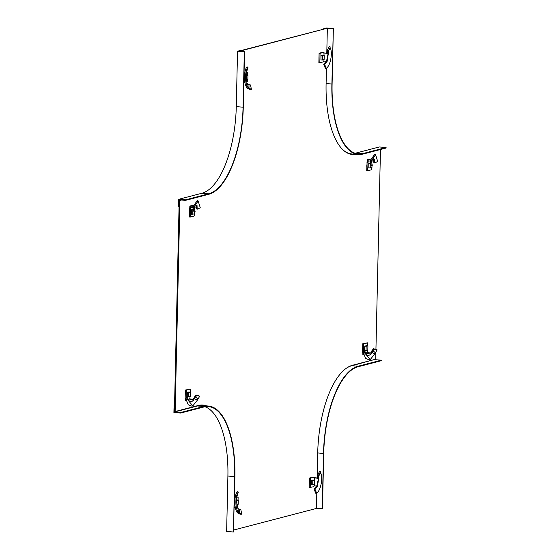 <?xml version="1.0" encoding="UTF-8"?>
<svg xmlns="http://www.w3.org/2000/svg" width="560" height="560" viewBox="0 0 560 560"><rect width="100%" height="100%" fill="white"/><g stroke="black" fill="none" stroke-linecap="round" stroke-linejoin="round"><path stroke-width="0.84" d="M189.406 211.351A4.389 1.792 94.6 0 0 189.371 212.926M185.262 393.939A4.389 1.792 94.6 0 0 185.227 395.514M318.962 58.723A4.389 1.792 -85.4 0 1 318.997 57.148M366.8 166.642A4.389 1.792 -85.4 0 1 366.835 165.067M362.656 349.23A4.389 1.792 -85.4 0 1 362.691 347.655M309.323 483.539A4.389 1.792 -85.4 0 1 309.358 481.964M316.799 493.038L316.449 508.438L233.681 530.026M375.872 352.044L375.711 359.205L352.569 365.246A79.842 32.585 94.6 0 0 317.709 453.026L317.142 477.939M380.471 149.506L375.935 349.321M326.445 68.222L326.095 83.622A79.842 32.585 94.6 0 0 352.709 154.581A79.842 32.585 94.6 0 0 356.496 154.357M239.19 51.289L327.348 28.21L326.788 53.123M206.633 405.902A79.842 32.585 94.6 0 0 202.93 405.069A79.842 32.585 94.6 0 0 198.282 405.489L175.14 411.53L179.928 200.438L181.475 200.039M205.905 405.839A79.842 32.585 94.6 0 0 202.566 405.041M175.14 411.53L174.412 411.467L179.207 200.382L180.754 199.976M238.462 51.226L327.348 28.21M352.345 154.546A79.842 32.585 94.6 0 0 355.768 154.294M239.19 51.212L238.462 51.156M179.928 200.438L179.207 200.382M237.538 51.226L240.625 50.421L238.238 51.212L244.538 51.723L237.538 51.226L236.278 106.638A78.778 32.151 94.6 0 1 201.887 193.249L178.745 199.29L178.577 206.675L179.06 206.717L179.214 199.857L185.514 200.361L185.528 199.836L178.745 199.29M185.514 200.361L208.656 194.327A79.31 32.368 94.6 0 0 243.278 107.128L244.538 51.723M185.528 199.836L208.67 193.802A78.778 32.151 94.6 0 0 243.061 107.191L244.321 51.779M326.095 83.545L331.884 84.014A79.31 32.368 94.6 0 0 358.323 154.504A79.31 32.368 94.6 0 0 362.936 154.077L386.085 148.043L386.092 147.518L379.316 146.965L356.167 153.006A78.778 32.151 94.6 0 1 355.012 153.258M331.884 84.014L333.361 28.546L332.101 83.958A78.778 32.151 94.6 0 0 358.365 153.972A78.778 32.151 94.6 0 0 362.95 153.552L386.092 147.518M343.014 149.898A79.31 32.368 94.6 0 0 352.03 153.993L358.323 154.504M323.491 28.973L326.844 28.098L333.144 28.609M333.361 28.546L326.578 28L323.491 28.805M316.456 508.361L322.462 508.774L323.722 453.362A78.778 32.151 94.6 0 1 358.113 366.751L381.255 360.71L381.269 360.185L358.127 366.219A79.31 32.368 94.6 0 0 323.498 453.418L322.245 508.83M374.976 359.394L351.827 365.715A79.31 32.368 94.6 0 0 346.892 367.885M374.969 359.674L381.269 360.185M174.405 411.999L197.547 405.958L203.84 406.469L180.698 412.51L180.684 413.035L173.908 412.482L174.076 405.097L174.559 405.139L174.405 411.999L180.698 412.51M174.559 404.971L174.076 405.097M197.547 405.958A79.31 32.368 94.6 0 1 202.16 405.538L208.46 406.049A79.31 32.368 94.6 0 1 234.899 476.532L233.422 532L234.675 476.588A78.778 32.151 94.6 0 0 208.411 406.581A78.778 32.151 94.6 0 0 203.833 406.994L180.684 413.035M208.46 406.049A79.31 32.368 94.6 0 0 203.84 406.469M233.422 532L226.639 531.454L227.899 476.042A78.778 32.151 94.6 0 0 204.988 406.742M317.324 475.552L318.122 474.173L317.31 476L318.29 476.798L320.614 472.871L320.481 472.353L319.669 473.669M317.31 476L318.206 476.49L318.325 475.986L317.31 475.587L318.71 475.755L320.481 472.353M317.443 476.35L318.542 478.079L316.918 485.947L317.457 486.311L314.93 489.118L316.673 493.136L315.833 493.367L314.118 489.321L314.93 489.118M311.745 484.75L311.304 484.862L311.409 480.375L313.278 480.039M316.582 485.884L314.118 489.321M315.945 487.074L316.701 487.032M317.555 476.7L318.808 477.652L317.457 486.311L316.701 486.297M313.95 477.68L314.258 477.834A1.064 0.434 94.6 0 1 314.132 477.652L312.977 477.148L309.449 478.065L309.232 487.564L313.726 486.724L313.943 486.192A1.064 0.434 94.6 0 1 314.076 485.94L316.918 485.947M309.449 478.065L310.415 478.142L310.198 487.641M313.943 477.225L310.415 478.142M314.426 480.13L314.258 477.834M314.419 477.715L317.219 477.946M314.636 477.883L318.157 478.338M317.702 477.757L316.785 478.058L317.884 477.596M318.206 476.49L318.808 477.652L318.003 477.239M317.408 475.454L318.71 475.755M317.751 475.335L319.606 471.261L320.572 471.709M320.614 472.871C323.064 476.77 321.146 490.196 316.673 493.136M314.3 485.793L314.328 484.407M314.482 484.365L314.58 480.144L312.816 480.606L312.718 484.827L314.482 484.365M312.718 484.827L311.311 484.715M312.816 480.606L311.402 480.494M314.58 480.144L312.837 480.004M375.396 352.751L372.925 350.651L374.087 349.314L377.153 349.888L374.794 353.885L370.216 359.604L364.392 352.569L363.342 352.709L363.678 351.134L364.714 350.938L364.392 352.569M365.078 350.441L364.637 350.56L364.735 346.073L366.611 345.737M372.015 350.574L372.617 350.994L372.925 350.651L372.393 350.119L372.015 350.574L370.727 352.884L371.49 352.842L371.189 353.983L370.853 353.801C369.348 355.67 367.885 355.929 366.45 354.578L364.714 350.938M365.169 353.619L366.499 353.724L366.38 354.844M366.464 354.221L366.044 354.305M363.776 354.564L362.866 354.494L362.859 352.919L363.832 352.996M362.859 352.919A1.064 0.434 94.6 0 0 362.775 352.632L363.349 352.681L365.666 358.505L369.299 359.891L370.216 359.604M367.647 345.821L367.717 342.804L362.782 343.763L362.586 352.205L363.433 352.275M362.586 352.205L362.775 352.632M362.782 343.763L363.748 343.84L363.573 351.61M367.717 342.804L363.748 343.84M370.419 354.088L371.189 353.983L370.783 352.968L367.164 352.653L367.213 352.114A1.064 0.434 94.6 0 1 367.311 351.785L367.549 350.133M370.986 352.38L371.742 352.373L371.49 352.842M372.617 350.994L371.742 352.373L374.794 353.885M372.393 350.119L373.52 348.698L374.087 349.314M373.52 348.698L377.153 349.888M370.783 352.968L366.499 353.724M365.456 353.094L367.164 352.653M366.051 350.518L367.815 350.063L367.913 345.842L366.149 346.297L366.051 350.518L364.637 350.406M366.149 346.297L364.735 346.185M367.913 345.842L366.17 345.695M371.861 163.359L371.441 161.154L371.497 161.728L370.454 161.917L371.224 165.095L372.246 164.794M371.532 162.379L371.952 160.195L371.98 161.182L374.136 160.251L374.458 159.145L374.619 162.932L377.713 161.525L375.571 154.672L374.71 154.245L370.447 160.377L371.497 160.545L371.441 161.154L370.377 161.168L370.832 164.066L370.468 162.393M369.222 167.853L368.781 167.965L368.879 163.485L370.524 163.051M373.73 160.433L373.849 162.589L374.619 162.932M373.576 159.691L374.409 160.132M371.952 160.195L371.959 160.349C372.729 158.424 373.464 158.109 374.164 159.397L374.395 159.11M371.063 158.942L367.283 159.761L367.206 161.357L368.179 161.434A1.064 0.434 94.6 0 1 368.081 161.77L367.675 170.744L371.644 169.715L371.693 167.538M371.791 163.072L371.791 161.168M367.206 161.357A1.064 0.434 94.6 0 1 367.108 161.693L366.709 170.667L367.675 170.744M366.898 162.225L367.871 162.302M367.283 159.761L368.382 160.909L368.179 161.434M367.752 159.803L370.517 160.027M368.382 160.909L370.377 161.07M370.384 161.378L370.482 162.729M370.832 164.066L371.098 164.647M371.224 165.095L371.588 165.634L372.533 165.144M370.447 160.377L370.454 161.917M371.581 161.819L371.497 160.545L375.571 154.672M372.036 163.982L371.847 163.303M370.657 163.611L370.293 163.709L370.195 167.93L371.959 167.468L372.001 165.424M370.195 167.93L368.781 167.818M370.293 163.709L368.879 163.597M326.97 50.743L327.768 49.364L326.949 51.191L327.929 51.989L330.253 48.055L330.12 47.537L329.308 48.86M326.949 51.191L327.845 51.681L327.964 51.177L326.949 50.771L328.349 50.946L330.12 47.537M327.089 51.534L328.181 53.27L326.557 61.138L327.096 61.495L324.569 64.302L326.312 68.327L325.479 68.551L323.757 64.512L324.569 64.302M321.384 59.934L320.943 60.053L321.048 55.566L322.917 55.23M326.221 61.068L323.757 64.512M325.584 62.265L326.34 62.223M327.194 51.891L328.447 52.843L327.096 61.495L326.347 61.488M323.589 52.864L323.897 53.025A1.064 0.434 94.6 0 1 323.771 52.843L322.616 52.332L319.088 53.256L318.871 62.755L323.365 61.915L323.582 61.376A1.064 0.434 94.6 0 1 323.715 61.131L326.557 61.138M319.088 53.256L320.054 53.333L319.844 62.832M323.582 52.416L320.054 53.333M324.065 55.321L323.897 53.025M324.058 52.906L327.796 53.522M324.275 53.074L326.424 53.249L327.516 52.78M326.865 53.13L327.341 52.948M327.845 51.681L328.447 52.843L327.642 52.43M327.047 50.645L328.349 50.946M327.39 50.519L329.245 46.445L330.211 46.893M330.253 48.055C332.703 51.954 330.785 65.387 326.312 68.327M323.939 60.977L323.967 59.598M324.121 59.556L324.219 55.335L322.455 55.797L322.357 60.018L324.121 59.556M322.357 60.018L320.95 59.899M322.455 55.797L321.048 55.678M324.219 55.335L322.476 55.195M237.636 512.946L238.581 513.625L239.344 513.226L239.351 509.418L240.849 509.796L241.766 514.073L238.602 512.659C234.759 508.648 235.284 495.103 238.357 492.051L237.384 491.68C234.192 494.893 233.674 508.872 237.636 512.946L238.602 512.659L237.965 508.494L237.272 507.619L236.649 499.121L236.278 499.114M237.202 507.171L236.313 498.778L238.357 492.051M236.432 499.135L236.313 498.778M236.285 499.065L236.649 499.121M234.388 499.037L235.34 498.967M234.969 498.932L234.388 498.89M234.416 497.91L234.402 498.421M238.056 500.017L238.126 497.007L236.768 497.028M235.186 497.441L234.416 497.637M238.126 497.007L236.656 497.385M235.13 497.784L234.598 497.924M237.496 506.611L237.909 506.506L237.958 504.329M234.199 507.409L235.235 507.199M234.206 507.024L234.381 507.423M234.206 506.954L235.207 507.038M239.351 509.418L237.965 508.494M238.581 513.625L241.052 514.388L241.766 514.073M237.258 504.511L238.224 504.259L238.315 500.038L236.81 500.43M238.315 500.038L236.747 499.912M197.974 399.035L195.503 396.935L196.658 395.598L199.731 396.172L197.365 400.169L192.794 405.888L186.963 398.853L185.92 398.993L186.249 397.418L187.285 397.222L186.963 398.853M187.649 396.725L187.208 396.844L187.313 392.357L189.182 392.021M194.593 396.858L195.188 397.278L195.503 396.935L194.971 396.403L194.593 396.858L193.305 399.168L194.061 399.126L193.767 400.274L193.431 400.085C191.926 401.954 190.456 402.213 189.021 400.862L187.285 397.222M187.74 399.903L189.077 400.008L188.958 401.128M189.042 400.505L188.622 400.589M186.354 400.848L185.437 400.778L185.437 399.203L186.403 399.28M185.437 399.203A1.064 0.434 94.6 0 0 185.353 398.916L185.927 398.965M190.218 392.105L190.288 389.088L185.353 390.047L185.164 398.489L186.011 398.559M185.164 398.489L185.353 398.916M185.353 390.047L186.319 390.124L186.144 397.894M190.288 389.088L186.319 390.124M192.99 400.379L193.767 400.274L193.354 399.252L189.735 398.937L189.791 398.398A1.064 0.434 94.6 0 1 189.889 398.069L190.12 396.417M193.564 398.671L194.313 398.657L194.061 399.126M195.188 397.278L194.313 398.657L197.365 400.169M194.971 396.403L196.091 394.982L196.658 395.598M196.091 394.982L199.731 396.172M192.794 405.888L191.877 406.175L188.244 404.789L185.92 398.993M193.354 399.252L189.077 400.008M188.034 399.385L189.735 398.937M188.622 396.809L190.386 396.347L190.484 392.126L188.72 392.581L188.622 396.809L187.215 396.69M188.72 392.581L187.313 392.469M190.484 392.126L188.741 391.986M194.439 209.643L194.012 207.438L194.075 208.012L193.025 208.201L193.403 209.902L193.802 211.386L194.824 211.078M194.103 208.663L194.53 206.479L194.558 207.466L196.707 206.535L197.029 205.429L197.197 209.216L200.284 207.809L198.149 200.956L197.288 200.529L193.018 206.661L194.068 206.829L194.012 207.438L192.948 207.459L193.403 210.35L193.039 208.677M191.793 214.137L191.352 214.249L191.457 209.769L193.095 209.342M196.301 206.717L196.427 208.873L197.197 209.216M196.147 205.975L196.98 206.416M194.53 206.479L194.53 206.633C195.307 204.708 196.042 204.393 196.742 205.681L196.966 205.401M193.634 205.226L189.854 206.052L189.784 207.641L190.75 207.718A1.064 0.434 94.6 0 1 190.652 208.054L190.253 217.035L194.215 215.999L194.264 213.822M194.369 209.356L194.369 207.452M189.784 207.641A1.064 0.434 94.6 0 1 189.686 207.977L189.28 216.951L190.253 217.035M189.476 208.509L190.442 208.586M189.854 206.052L190.96 207.193L190.75 207.718M190.33 206.087L193.095 206.311M190.96 207.193L192.948 207.354M192.955 207.662L193.053 209.013M193.403 210.35L193.676 210.931M193.802 211.386L194.159 211.925L195.104 211.428M193.018 206.661L193.025 208.201M194.152 208.103L194.068 206.829L198.149 200.956M194.614 210.266L194.425 209.587M193.235 209.895L192.864 209.993L192.766 214.214L194.53 213.759L194.579 211.708M192.766 214.214L191.359 214.102M192.864 209.993L191.45 209.881M247.275 88.137L248.22 88.809L248.99 88.417L248.99 84.602L250.488 84.987L251.405 89.264L248.241 87.85C244.398 83.839 244.923 70.294 248.003 67.242L247.023 66.864C243.831 70.084 243.313 84.063 247.275 88.137L248.241 87.85L247.604 83.678L246.911 82.81L246.288 74.312L245.924 74.298M246.848 82.355L245.924 74.354L248.003 67.242M246.078 74.326L245.959 73.969M245.924 74.249L246.288 74.312M244.027 74.228L244.979 74.151M244.608 74.123L244.034 74.074M244.055 73.094L244.041 73.605M247.695 75.208L247.765 72.191L246.407 72.212M244.825 72.625L244.062 72.828M247.765 72.191L246.295 72.576M244.769 72.975L244.237 73.115M247.142 81.795L247.548 81.69L247.597 79.52M243.838 82.593L244.881 82.39M243.845 82.215L244.02 82.607M243.845 82.145L244.846 82.222M248.99 84.602L247.604 83.678M248.22 88.809L250.698 89.572L251.405 89.264M246.897 79.702L247.863 79.45L247.961 75.229L246.449 75.621M247.961 75.229L246.386 75.103M243.061 107.191L236.278 106.638M208.67 193.802L201.887 193.249M362.95 153.552L356.167 153.006M317.709 452.949L323.498 453.418M351.827 365.715L358.127 366.219M234.675 476.588L227.899 476.042M363.335 354.529L364.014 353.528M371.315 351.68L372.022 351.834M367.108 161.693L368.081 161.77M238.063 513.317L238.938 512.967M185.906 400.813L186.585 399.812M193.886 397.964L194.6 398.118M189.686 207.977L190.652 208.054M247.702 88.508L248.577 88.158M319.284 471.954L318.122 474.173M328.923 47.138L327.768 49.364"/></g></svg>
